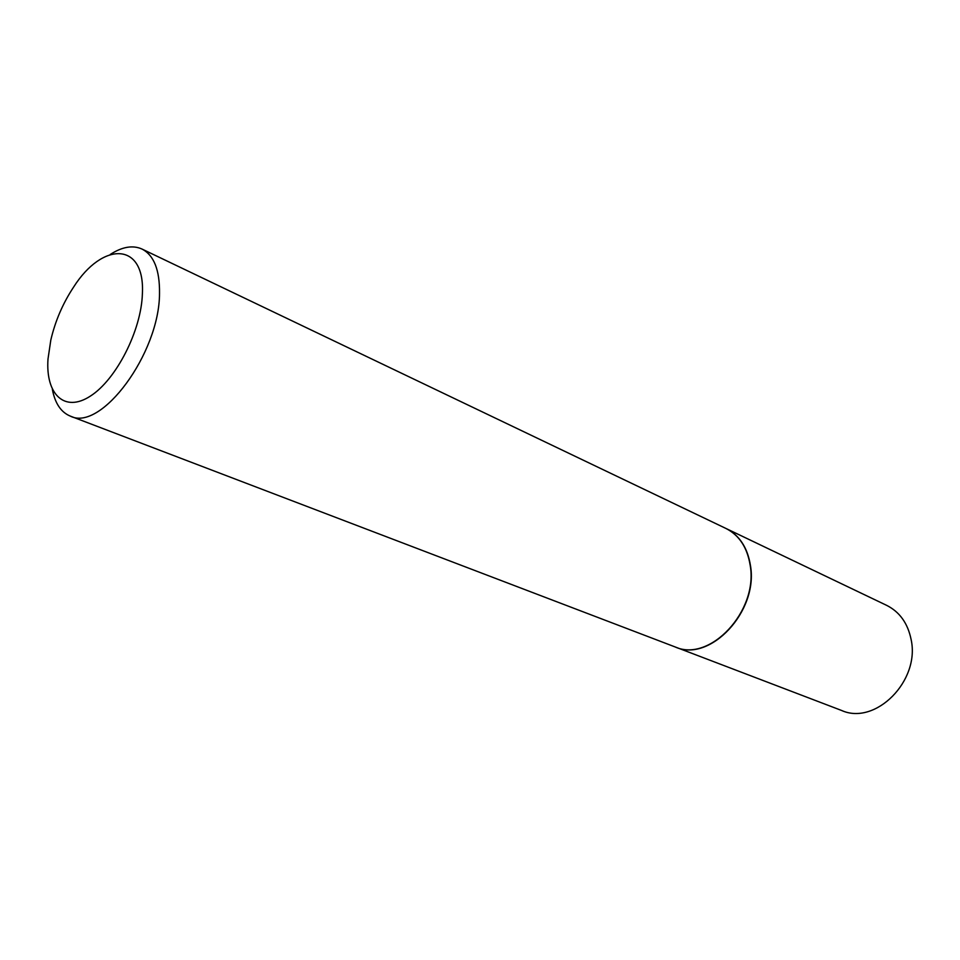 <?xml version="1.0" encoding="UTF-8"?>
<svg xmlns="http://www.w3.org/2000/svg" width="960" height="960" viewBox="0 0 960 960"><rect width="100%" height="100%" fill="white"/><g stroke="black" fill="none" stroke-linecap="round" stroke-linejoin="round"><path stroke-width="1.44" d="M675.168 646.956L841.56 710.46C875.388 725.796 920.364 680.856 911.1 639.444C907.776 623.268 899.64 611.904 886.668 605.364L726.024 528.492M675.3 647.004C709.884 663.012 758.688 611.292 750.444 565.476C747.528 547.596 739.428 535.284 726.144 528.552M52.356 389.364C55.02 403.356 60.996 412.26 70.284 416.1L675.048 646.908C709.644 662.916 758.448 611.184 750.192 565.356C747.288 547.476 739.188 535.176 725.892 528.432L141.984 249.036C132.816 244.956 122.232 246.756 110.256 254.46M70.284 416.1C100.92 432.132 159.528 353.46 159.516 293.4C159.804 270.048 153.96 255.264 141.984 249.036M142.38 293.88C145.236 241.848 102.72 241.02 73.464 287.292C62.76 303.54 55.212 321.132 50.808 340.08L48 359.04C45.468 394.452 64.608 412.992 90.42 396.072C116.196 379.692 141.324 330.492 142.38 293.88"/></g></svg>
